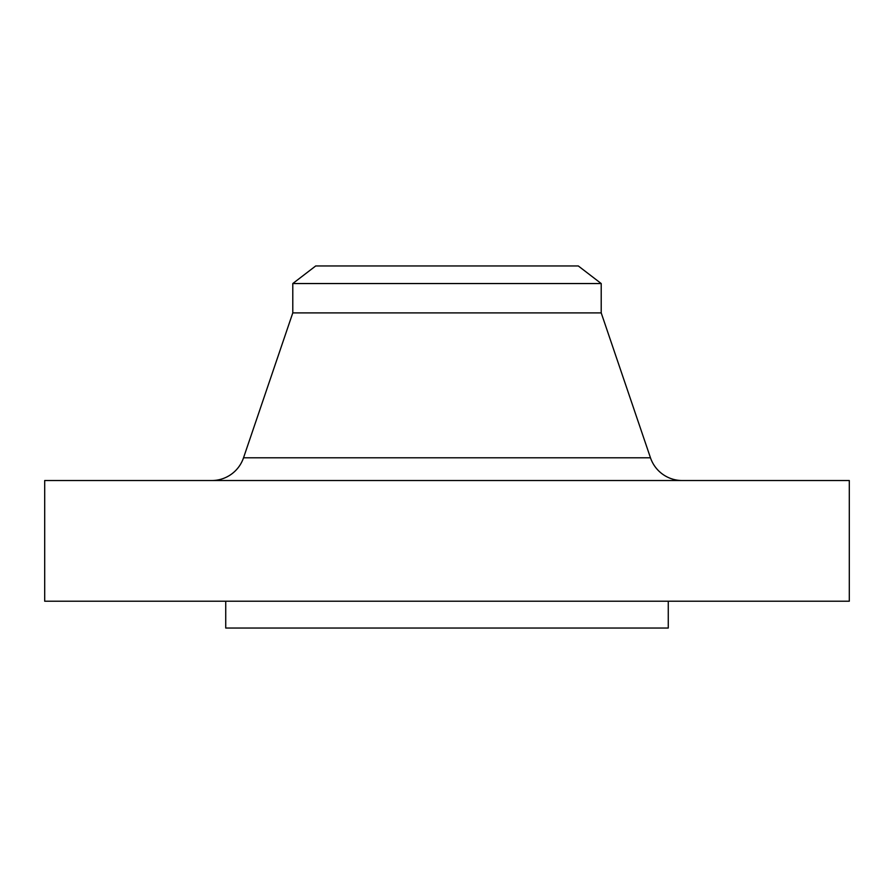 <?xml version="1.0" encoding="UTF-8"?>
<svg xmlns="http://www.w3.org/2000/svg" width="894" height="894" viewBox="0 0 894 894"><rect width="100%" height="100%" fill="white"/><g stroke="black" fill="none" stroke-linecap="round" stroke-linejoin="round"><path stroke-width="1.34" d="M682.223 480.525A33.525 33.525 0 0 1 650.474 457.795L601.215 312.9L292.785 312.9L243.526 457.795L650.474 457.795M211.777 480.525A33.525 33.525 0 0 0 243.526 457.795M292.785 283.543L601.215 283.543L578.306 265.965L315.694 265.965L292.785 283.543L292.785 312.9M601.215 283.543L601.215 312.9M849.3 480.525L44.7 480.525L44.7 601.215L849.3 601.215L849.3 480.525M225.735 601.215L225.735 628.035L668.265 628.035L668.265 601.215"/></g></svg>
